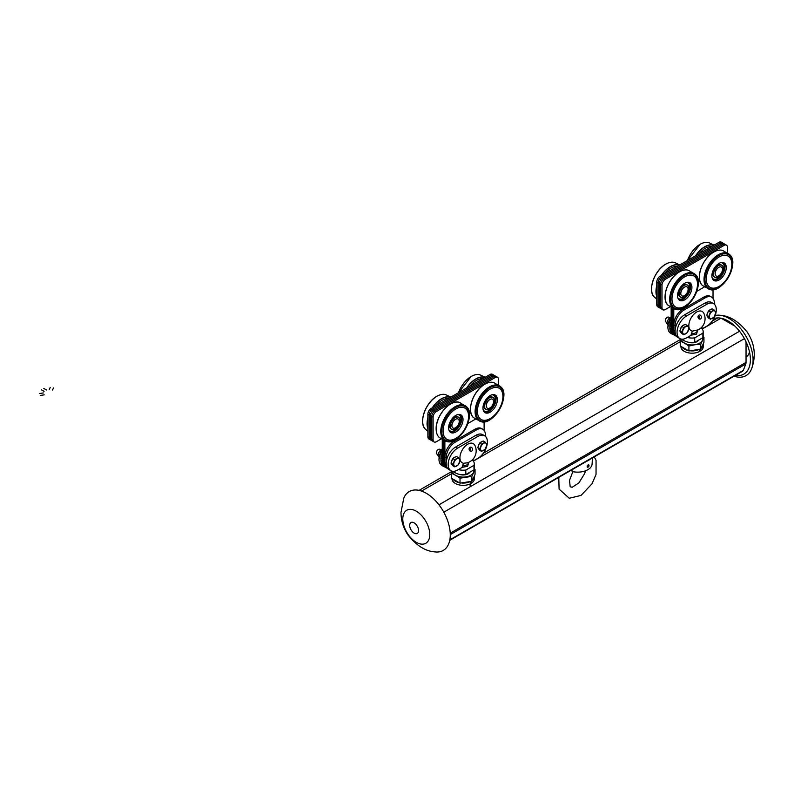 <?xml version="1.0" encoding="UTF-8"?>
<svg xmlns="http://www.w3.org/2000/svg" width="794" height="794" viewBox="0 0 794 794"><rect width="100%" height="100%" fill="white"/><g stroke="black" fill="none" stroke-linecap="round" stroke-linejoin="round"><path stroke-width="1.19" d="M694.71 337.867L702.879 333.162L702.879 337.688L694.71 342.403L694.71 337.867A11.096 6.412 180 0 1 687.306 337.43M694.71 342.403A11.096 6.412 180 0 1 682.274 339.167M701.37 328.13A11.096 6.412 180 0 1 703.186 331.644A11.096 6.412 180 0 1 702.879 333.162M703.186 331.644L703.186 336.18A11.096 6.412 180 0 1 702.879 337.688M699.385 317.064A8.406 4.853 180 0 1 698.254 317.957M698.641 340.13A6.938 4.01 180 0 1 688.458 342.234A6.938 4.01 0 0 0 696.993 341.648A6.938 4.01 0 0 0 698.641 340.13M485.422 436.363L485.422 435.102A12.714 7.345 120 0 0 482.792 429.276L481.482 428.522A12.714 7.345 120 0 0 475.12 429.157L453.87 441.424A12.714 7.345 120 0 0 444.878 457.007L444.878 462.664A12.714 7.345 120 0 0 447.508 468.49A12.714 7.345 -60 0 1 444.878 462.664L444.878 440.868M482.792 429.276A12.714 7.345 120 0 0 476.43 429.911L455.18 442.179A12.714 7.345 120 0 0 446.188 457.761L446.188 463.418L443.568 461.909A12.714 7.345 120 0 0 446.198 467.735A12.714 7.345 -60 0 1 443.568 461.909L443.568 440.303L443.568 461.909L442.258 461.155A12.714 7.345 120 0 0 444.898 466.981L447.905 468.718M714.322 304.211L714.322 302.951A12.714 7.345 120 0 0 711.692 297.125L710.382 296.37A12.714 7.345 120 0 0 704.03 296.996L682.771 309.273A12.714 7.345 120 0 0 673.778 324.845L673.778 330.512A12.714 7.345 120 0 0 676.409 336.328L676.806 336.557M711.692 297.125A12.714 7.345 120 0 0 705.33 297.76L684.081 310.027A12.714 7.345 120 0 0 675.089 325.6L675.089 331.267A12.714 7.345 120 0 0 677.719 337.093M726.45 245.138L725.14 244.383A4.625 2.67 120 0 0 722.828 244.612L721.518 243.857A4.625 2.67 120 0 1 723.83 243.629A4.625 2.67 120 0 0 721.518 243.857L718.907 242.339A4.625 2.67 120 0 1 721.22 242.11L722.53 242.875A4.625 2.67 120 0 0 720.218 243.103L661.352 277.086A4.625 2.67 120 0 0 658.087 282.743L658.087 305.402A4.625 2.67 120 0 0 659.04 307.516A4.625 2.67 -60 0 1 658.087 305.402L658.087 282.743A4.625 2.67 -60 0 1 661.352 277.086L720.218 243.103A4.625 2.67 -60 0 1 722.53 242.875L725.14 244.383A4.625 2.67 120 0 0 722.828 244.612L663.973 278.595A4.625 2.67 120 0 0 660.697 284.252L660.697 306.911A4.625 2.67 120 0 0 661.66 309.025L662.96 309.779A4.625 2.67 -60 0 1 662.007 307.665L662.007 285.006A4.625 2.67 -60 0 1 665.273 279.349L724.138 245.366A4.625 2.67 -60 0 1 726.45 245.138A4.625 2.67 -60 0 1 727.403 247.252L727.403 252.829M670.086 306.782L665.273 309.551A4.625 2.67 -60 0 1 662.96 309.779M704.417 286.952L696.735 291.388M718.907 242.339L660.042 276.322A4.625 2.67 120 0 0 656.777 281.989L656.777 304.648A4.625 2.67 120 0 0 657.73 306.762L661.66 309.025A4.625 2.67 120 0 1 660.697 306.911L659.387 306.156A4.625 2.67 120 0 0 660.35 308.271A4.625 2.67 120 0 1 659.387 306.156L656.777 304.648M489.977 399.432A4.675 2.7 120 0 0 489.511 399.67A4.675 2.7 120 0 0 486.246 405.913M492.985 397.476L492.33 397.089A6.938 4.01 120 0 0 488.856 397.437A6.938 4.01 120 0 0 484.33 403.551A6.938 4.01 120 0 0 485.392 409.108L486.047 409.486A6.938 4.01 -60 0 1 484.985 403.928A6.938 4.01 -60 0 1 489.511 397.814A6.938 4.01 -60 0 1 492.985 397.476A6.938 4.01 -60 0 1 492.985 405.486A6.938 4.01 -60 0 1 486.047 409.486M452.947 464.292L454.744 459.666L452.759 458.525L456.352 456.461L458.327 457.602L460.123 460.153L458.327 464.778L454.744 466.852L452.947 464.292L450.962 463.15L452.759 458.525M454.744 459.666L458.327 457.602M454.744 466.852L452.759 465.711L450.962 463.15M453.702 464.172A4.397 2.541 -60 0 1 458.366 458.376A4.397 2.541 -60 0 1 458.366 464.589A4.397 2.541 -60 0 1 453.702 464.172M438.179 449.583A2.283 1.32 120 0 0 438.01 449.672A2.283 1.32 120 0 0 436.402 452.461A2.283 1.32 120 0 0 436.402 452.649M440.928 450.009L439.747 449.325A2.779 1.598 120 0 0 438.357 449.464A2.779 1.598 120 0 0 436.402 452.868A2.779 1.598 120 0 0 436.968 454.138L438.089 454.773M451.3 462.307A4.367 2.521 -60 0 1 452.501 459.19M453.334 458.198A4.367 2.521 -60 0 1 455.379 457.016M452.004 464.639A4.367 2.521 -60 0 1 451.449 463.845M481.551 451.369L479.755 448.818L477.78 447.667L479.576 443.042L483.169 440.978L485.144 442.119L486.94 444.67L485.144 449.295L481.551 451.369L479.576 450.228L477.78 447.667M479.755 448.818L481.551 444.193L479.576 443.042M481.551 444.193L485.144 442.119M483.625 443.32A4.397 2.541 -60 0 1 486.315 447.141A4.397 2.541 -60 0 1 480.936 450.248A4.397 2.541 -60 0 1 483.625 443.32M478.107 446.824A4.367 2.521 -60 0 1 479.318 443.707M480.152 442.715A4.367 2.521 -60 0 1 482.196 441.533M478.822 449.156A4.367 2.521 -60 0 1 478.266 448.362M495.238 377.517L493.928 376.763L435.062 410.746A4.625 2.67 120 0 0 431.797 416.413L431.797 439.062A4.625 2.67 120 0 0 432.75 441.186A4.625 2.67 -60 0 1 431.797 439.062L431.797 416.413A4.625 2.67 -60 0 1 435.062 410.746L493.928 376.763L491.307 375.254A4.625 2.67 120 0 1 493.62 375.026A4.625 2.67 120 0 0 491.307 375.254L490.007 374.5A4.625 2.67 120 0 1 492.32 374.272L494.93 375.78A4.625 2.67 120 0 0 492.617 376.009L433.762 409.992A4.625 2.67 120 0 0 430.487 415.659L430.487 438.308A4.625 2.67 120 0 0 431.45 440.432A4.625 2.67 -60 0 1 430.487 438.308L430.487 415.659A4.625 2.67 -60 0 1 433.762 409.992L492.617 376.009A4.625 2.67 -60 0 1 494.93 375.78L496.24 376.535A4.625 2.67 120 0 0 493.928 376.763A4.625 2.67 -60 0 1 496.24 376.535L497.55 377.289A4.625 2.67 120 0 0 495.238 377.517L436.372 411.5A4.625 2.67 120 0 0 433.107 417.168L433.107 439.826A4.625 2.67 120 0 0 434.06 441.94A4.625 2.67 120 0 0 436.372 441.712L441.176 438.933M484.112 421.842L484.112 430.467M718.709 255.638A19.423 11.215 -60 0 1 732.445 263.568A19.423 11.215 -60 0 1 718.709 287.359A19.423 11.215 -60 0 1 704.973 279.428A19.423 11.215 -60 0 1 718.709 255.638M719.066 256.978A18.034 10.411 -60 0 1 730.113 272.689A18.034 10.411 -60 0 1 708.02 285.443A18.034 10.411 -60 0 1 719.066 256.978M719.066 280.004A10.173 5.876 -60 0 1 713.985 280.51A10.173 5.876 -60 0 1 713.985 268.769A10.173 5.876 -60 0 1 724.158 262.893A10.173 5.876 -60 0 1 725.716 271.042A10.173 5.876 -60 0 1 719.066 280.004M723.463 262.586A10.173 5.876 -60 0 1 724.217 270.883A10.173 5.876 -60 0 1 717.756 279.25A10.173 5.876 -60 0 1 713.369 280.064M723.255 262.526A10.084 5.816 -60 0 1 724.207 270.724A10.084 5.816 -60 0 1 717.756 279.18A10.084 5.816 -60 0 1 713.22 279.915M723.096 262.496A10.084 5.816 -60 0 1 723.8 270.724A10.084 5.816 -60 0 1 717.419 278.982A10.084 5.816 -60 0 1 713.111 279.796M722.173 262.417A9.597 5.538 -60 0 1 724.138 265.801A9.597 5.538 -60 0 1 724.158 266.01M716.684 278.962A9.597 5.538 -60 0 1 716.496 279.041A9.597 5.538 -60 0 1 712.575 279.031M712.139 277.94A9.181 5.3 120 0 0 716.873 278.883A9.181 5.3 120 0 0 724.188 266.208A9.181 5.3 120 0 0 721.012 262.586M444.997 467.041A13.409 7.742 -60 0 1 443.727 466.544A13.409 7.742 -60 0 1 441.841 455.25M443.727 466.544L441.772 465.403A13.409 7.742 -60 0 1 441.782 449.89M434.824 551.88A33.993 19.622 -120 0 0 449.87 529.608A33.993 19.622 -120 0 0 426.239 493.253A33.993 19.622 -120 0 0 403.789 498.116L400.98 512.477C401.059 520.656 403.392 528.159 407.977 534.977C416.344 545.528 425.296 551.165 434.834 551.89M490.007 374.5L431.142 408.483A4.625 2.67 120 0 0 427.877 414.15L427.877 436.799A4.625 2.67 120 0 0 428.829 438.923L434.06 441.94M436.372 411.5L432.452 409.238L491.307 375.254L432.452 409.238A4.625 2.67 120 0 0 429.177 414.905L429.177 437.554A4.625 2.67 120 0 0 430.14 439.678A4.625 2.67 120 0 1 429.177 437.554L429.177 414.905L427.877 414.15M442.258 439.608L442.258 461.155A12.714 7.345 120 0 0 444.898 466.981L443.588 466.227A12.714 7.345 120 0 1 440.948 460.401L440.948 454.734A12.714 7.345 120 0 1 442.258 448.59M431.142 408.483L432.452 409.238A4.625 2.67 120 0 0 429.177 414.905L433.107 417.168M455.647 419.252A4.675 2.7 120 0 0 455.18 419.49A4.675 2.7 120 0 0 451.905 425.733M458.644 417.297L457.989 416.919A6.938 4.01 120 0 0 454.525 417.257A6.938 4.01 120 0 0 449.99 423.371A6.938 4.01 120 0 0 451.052 428.929L451.707 429.306A6.938 4.01 -60 0 1 450.645 423.748A6.938 4.01 -60 0 1 455.18 417.634A6.938 4.01 -60 0 1 458.644 417.297A6.938 4.01 -60 0 1 458.644 425.306A6.938 4.01 -60 0 1 451.707 429.306M702.591 337.847A10.64 6.144 180 0 1 702.362 340.408A10.64 6.144 180 0 1 694.839 344.755L688.914 346.025L688.914 350.968L700.774 349.132L703.95 342.283L703.95 337.341L703.147 336.755M703.95 337.341L700.774 344.189L694.839 344.755A10.64 6.144 180 0 1 684.567 343.157L680.23 341.013L681.034 339.018M688.914 346.025L684.567 343.157A10.64 6.144 180 0 1 681.47 339.107M680.23 341.013L680.23 345.956L688.914 350.968M700.774 344.189L700.774 349.132M673.898 334.879A13.409 7.742 -60 0 1 672.627 334.383A13.409 7.742 -60 0 1 670.741 323.098M672.627 334.383L670.672 333.252A13.409 7.742 -60 0 1 670.692 317.739M451.915 425.405A4.625 2.67 -60 0 1 451.905 425.187A4.625 2.67 -60 0 1 455.18 419.53A4.625 2.67 -60 0 1 455.369 419.421M455.567 427.758A5.181 2.987 -60 0 1 451.905 425.644A5.181 2.987 -60 0 1 455.567 419.301A5.181 2.987 -60 0 1 459.23 421.416A5.181 2.987 -60 0 1 455.567 427.758M715.186 315.506A33.993 19.622 60 0 1 720.456 315.307A33.993 19.622 60 0 1 746.042 336.378A33.993 19.622 60 0 1 751.481 369.071A33.993 19.622 60 0 1 734.013 376.207M713.737 318.692A31.591 18.232 60 0 1 720.069 318.047A31.591 18.232 60 0 1 728.058 320.955A31.591 18.232 60 0 1 748.921 368.019A31.591 18.232 60 0 1 735.482 375.363M684.547 287.1A4.675 2.7 120 0 0 684.081 287.329A4.675 2.7 120 0 0 680.805 293.572M687.544 285.135L686.889 284.758A6.938 4.01 120 0 0 683.426 285.106A6.938 4.01 120 0 0 678.89 291.219A6.938 4.01 120 0 0 679.952 296.777L680.607 297.154A6.938 4.01 -60 0 1 679.545 291.597A6.938 4.01 -60 0 1 684.081 285.483A6.938 4.01 -60 0 1 687.544 285.135A6.938 4.01 -60 0 1 687.544 293.145A6.938 4.01 -60 0 1 680.607 297.154M698.273 329.818L697.837 330.036A12.486 12.486 0 0 0 703.851 313.342A11.066 6.392 -60 0 0 691.634 317.054A11.066 6.392 -60 0 0 692.368 331.108L698.273 329.818M700.556 318.95A2.084 1.677 -103 0 1 698.889 315.168A2.084 1.677 -103 0 1 700.556 318.95M701.906 327.019L702.392 328.716L706.809 326.165A13.409 7.742 120 0 0 715.563 314.355A13.409 7.742 120 0 0 713.508 303.606L711.553 302.474A13.409 7.742 120 0 0 704.844 303.139L684.567 314.841A13.409 7.742 120 0 0 675.813 326.662A13.409 7.742 120 0 0 677.868 337.41L679.823 338.542A13.409 7.742 120 0 0 686.532 337.877L690.949 335.326L692.368 331.108M702.392 328.716L701.013 327.922M698.928 318.801A1.628 1.31 77 0 0 698.244 315.843M713.508 303.606A13.409 7.742 120 0 0 706.809 304.271L686.532 315.972A13.409 7.742 120 0 0 677.768 327.793A13.409 7.742 120 0 0 679.823 338.542M469.74 472.291A6.938 4.01 180 0 1 468.093 473.81A6.938 4.01 180 0 1 459.557 474.385A6.938 4.01 180 0 0 469.74 472.291M452.56 471.259A10.64 6.144 0 0 0 455.667 475.318L451.329 473.164L451.329 478.117L460.014 483.129L471.874 481.293L475.05 474.445L475.05 469.502L474.236 468.917M460.014 483.129L460.014 478.187L455.667 475.318A10.64 6.144 0 0 0 465.939 476.906A10.64 6.144 0 0 0 473.462 472.559A10.64 6.144 0 0 0 473.69 470.008M475.05 469.502L471.874 476.35L460.014 478.187M451.329 473.164L452.123 471.179M471.874 476.35L471.874 481.293M440.948 454.734L442.258 455.488L442.258 461.155L440.948 460.401M710.451 319.208L708.476 318.066L706.68 315.516L708.476 310.891L712.069 308.816L714.044 309.958L715.841 312.518L714.044 317.143L710.451 319.208L708.665 316.657L710.451 312.032L714.044 309.958M712.526 311.159A4.397 2.541 -60 0 1 715.215 314.99A4.397 2.541 -60 0 1 709.836 318.096A4.397 2.541 -60 0 1 712.526 311.159M710.451 312.032L708.476 310.891M707.007 314.672A4.367 2.521 -60 0 1 708.218 311.556M709.052 310.563A4.367 2.521 -60 0 1 711.096 309.372M707.722 316.995A4.367 2.521 -60 0 1 707.166 316.211M708.665 316.657L706.68 315.516M466.902 462.892L463.468 463.259A11.066 6.392 -60 0 1 462.733 449.206A11.066 6.392 -60 0 1 474.951 445.503A12.486 12.486 0 0 1 468.936 462.197A8.387 4.843 180 0 1 466.902 462.892M471.656 451.101A2.084 1.677 -103 0 1 469.979 447.32A2.084 1.677 -103 0 1 471.656 451.101M473.006 459.17L473.492 460.877L472.112 460.073M473.492 460.877L477.899 458.327A13.409 7.742 120 0 0 486.662 446.506A13.409 7.742 120 0 0 484.608 435.757L482.643 434.626A13.409 7.742 120 0 0 475.943 435.291L455.667 446.992A13.409 7.742 120 0 0 446.903 458.813A13.409 7.742 120 0 0 448.957 469.562L450.923 470.693A13.409 7.742 120 0 0 457.632 470.028L462.048 467.477L463.468 463.259M470.028 450.962A1.628 1.31 77 0 0 469.343 447.995M484.608 435.757A13.409 7.742 120 0 0 477.899 436.422L457.632 448.134A13.409 7.742 120 0 0 448.868 459.944A13.409 7.742 120 0 0 450.923 470.693M498.503 384.981L498.503 379.413A4.625 2.67 120 0 0 497.55 377.289M467.835 423.549L475.517 419.113M687.227 325.441L685.252 324.299L681.659 326.374L683.644 327.515L687.227 325.441L689.023 327.991L687.227 332.617L683.644 334.691L681.659 333.549L679.872 330.999L681.659 326.374M685.718 326.642A4.397 2.541 -60 0 1 688.408 330.473A4.397 2.541 -60 0 1 683.029 333.579A4.397 2.541 -60 0 1 685.718 326.642M683.644 334.691L681.848 332.14L683.644 327.515M669.828 317.848L668.647 317.173A2.779 1.598 120 0 0 667.258 317.312A2.779 1.598 120 0 0 665.303 320.707A2.779 1.598 120 0 0 665.878 321.977L666.99 322.622M680.2 330.155A4.367 2.521 -60 0 1 681.411 327.039M682.235 326.036A4.367 2.521 -60 0 1 684.289 324.855M680.915 332.478A4.367 2.521 -60 0 1 680.359 331.684M681.848 332.14L679.872 330.999M667.079 317.421A2.283 1.32 120 0 0 666.91 317.511A2.283 1.32 120 0 0 665.303 320.3A2.283 1.32 120 0 0 665.312 320.488M669.858 328.25A12.714 7.345 120 0 0 672.488 334.066L676.409 336.328A12.714 7.345 120 0 1 673.778 330.512L672.468 329.758A12.714 7.345 120 0 0 675.108 335.574A12.714 7.345 120 0 1 672.468 329.758L671.158 329.004A12.714 7.345 120 0 0 673.798 334.82A12.714 7.345 120 0 1 671.158 329.004L669.858 328.25L669.858 322.582A12.714 7.345 120 0 1 671.158 316.429M669.858 322.582L671.158 323.337L671.158 329.004L671.158 307.457M53.496 387.948L52.523 390.043M49.238 389.536L50.211 387.442M39.7 393.506L43.313 392.951M44.196 394.846L40.583 395.412M43.819 388.435L46.469 389.963M44.057 391.353L41.407 389.824M472.49 480.181A11.146 6.431 0 0 0 474.336 476.638A11.146 6.431 0 0 0 474.316 476.281M453.086 479.358A11.146 6.431 0 0 0 458.595 482.504M461.84 483.03A11.146 6.431 0 0 0 469.82 481.809M471.229 481.095L471.576 483.139A11.146 6.431 0 0 0 474.336 478.901L474.336 476.638M452.044 478.633L452.044 478.901A11.146 6.431 0 0 0 458.823 484.826A11.146 6.431 0 0 0 470.911 483.546L470.524 481.482M471.576 483.139L470.743 482.653M441.93 449.464L439.727 451.002L438.556 453.156L437.941 455.627L439.727 458.178M437.941 455.627L439.281 456.401M439.727 451.002L440.859 451.657M486.246 405.585A4.625 2.67 -60 0 1 486.246 405.367A4.625 2.67 -60 0 1 489.511 399.7A4.625 2.67 -60 0 1 489.7 399.6M493.57 401.595A5.181 2.987 -60 0 1 489.908 407.937A5.181 2.987 -60 0 1 486.246 405.823A5.181 2.987 -60 0 1 489.908 399.481A5.181 2.987 -60 0 1 493.57 401.595M684.378 275.458A19.423 11.215 -60 0 1 698.115 283.389A19.423 11.215 -60 0 1 684.378 307.179A19.423 11.215 -60 0 1 670.642 299.249A19.423 11.215 -60 0 1 684.378 275.458M684.736 276.798A18.034 10.411 -60 0 1 695.782 292.51A18.034 10.411 -60 0 1 673.689 305.263A18.034 10.411 -60 0 1 684.736 276.798M684.736 299.834A10.173 5.876 -60 0 1 679.644 300.34A10.173 5.876 -60 0 1 679.644 288.589A10.173 5.876 -60 0 1 689.817 282.714A10.173 5.876 -60 0 1 691.376 290.862A10.173 5.876 -60 0 1 684.736 299.834M677.808 297.77A9.181 5.3 120 0 0 682.542 298.703A9.181 5.3 120 0 0 689.857 286.038A9.181 5.3 120 0 0 686.671 282.406M689.123 282.406A10.173 5.876 -60 0 1 689.877 290.713A10.173 5.876 -60 0 1 683.426 299.08A10.173 5.876 -60 0 1 679.039 299.884M688.914 282.356A10.084 5.816 -60 0 1 689.877 290.554A10.084 5.816 -60 0 1 683.426 299.001A10.084 5.816 -60 0 1 678.88 299.735M688.755 282.317A10.084 5.816 -60 0 1 689.47 290.544A10.084 5.816 -60 0 1 683.078 298.802A10.084 5.816 -60 0 1 678.771 299.616M687.832 282.237A9.597 5.538 -60 0 1 689.807 285.622A9.597 5.538 -60 0 1 689.827 285.83M682.354 298.782A9.597 5.538 -60 0 1 682.155 298.862A9.597 5.538 -60 0 1 678.245 298.852M715.146 273.751A4.675 2.7 -60 0 1 718.411 267.509A4.675 2.7 -60 0 1 718.888 267.28M721.885 265.315L721.23 264.938A6.938 4.01 120 0 0 717.756 265.285A6.938 4.01 120 0 0 713.23 271.399A6.938 4.01 120 0 0 714.292 276.957L714.947 277.334A6.938 4.01 120 0 0 721.885 273.325A6.938 4.01 120 0 0 721.885 265.315A6.938 4.01 120 0 0 718.411 265.662A6.938 4.01 120 0 0 713.885 271.776A6.938 4.01 120 0 0 714.947 277.334M724.138 245.366L722.828 244.612L663.973 278.595L662.662 277.84L721.518 243.857L662.662 277.84A4.625 2.67 120 0 0 659.387 283.498L659.387 306.156L659.387 283.498L656.777 281.989M665.273 279.349L663.973 278.595A4.625 2.67 120 0 0 660.697 284.252L660.697 306.911L662.007 307.665M673.778 308.707L673.778 330.512L675.089 331.267M713.022 298.306L713.022 289.681M672.468 308.141L672.468 329.758L672.468 308.141M680.815 293.254A4.625 2.67 -60 0 1 680.805 293.036A4.625 2.67 -60 0 1 684.081 287.368A4.625 2.67 -60 0 1 684.269 287.269M684.468 295.606A5.181 2.987 -60 0 1 680.805 293.492A5.181 2.987 -60 0 1 684.468 287.14A5.181 2.987 -60 0 1 688.13 289.254A5.181 2.987 -60 0 1 684.468 295.606M476.072 411.58A19.423 11.215 -60 0 1 496.677 385.953A19.423 11.215 -60 0 1 496.677 413.416A19.423 11.215 -60 0 1 476.072 411.58M477.412 411.223A18.034 10.411 -60 0 1 496.538 387.422A18.034 10.411 -60 0 1 496.538 412.93A18.034 10.411 -60 0 1 477.412 411.223M483.238 410.101A9.181 5.3 120 0 0 487.973 411.034A9.181 5.3 120 0 0 495.287 398.37A9.181 5.3 120 0 0 492.111 394.737M493.273 394.568A9.597 5.538 -60 0 1 495.238 397.953A9.597 5.538 -60 0 1 495.258 398.171M487.784 411.113A9.597 5.538 -60 0 1 487.595 411.193A9.597 5.538 -60 0 1 483.675 411.193M494.196 394.648A10.084 5.816 -60 0 1 494.9 402.876A10.084 5.816 -60 0 1 488.518 411.133A10.084 5.816 -60 0 1 484.201 411.947M494.354 394.687A10.084 5.816 -60 0 1 495.307 402.886A10.084 5.816 -60 0 1 488.856 411.332A10.084 5.816 -60 0 1 484.31 412.066M494.553 394.737A10.173 5.876 -60 0 1 495.317 403.044A10.173 5.876 -60 0 1 488.856 411.411A10.173 5.876 -60 0 1 484.469 412.215M490.166 412.165A10.173 5.876 -60 0 1 485.074 412.672A10.173 5.876 -60 0 1 485.074 400.92A10.173 5.876 -60 0 1 495.258 395.045A10.173 5.876 -60 0 1 496.816 403.203A10.173 5.876 -60 0 1 490.166 412.165M448.511 398.449A18.957 10.947 120 0 0 435.678 405.863M677.411 266.298A18.957 10.947 120 0 0 670.999 268.114A18.957 10.947 120 0 0 664.578 273.702M441.742 431.4A19.423 11.215 -60 0 1 455.478 407.62A19.423 11.215 -60 0 1 469.204 415.54A19.423 11.215 -60 0 1 455.478 439.33A19.423 11.215 -60 0 1 441.742 431.4M455.835 408.95A18.034 10.411 -60 0 1 466.872 424.671A18.034 10.411 -60 0 1 444.789 437.425A18.034 10.411 -60 0 1 455.835 408.95M459.855 414.468A10.084 5.816 -60 0 1 460.57 422.696A10.084 5.816 -60 0 1 454.178 430.953A10.084 5.816 -60 0 1 449.87 431.767M458.932 414.399A9.597 5.538 -60 0 1 460.897 417.783A9.597 5.538 -60 0 1 460.927 417.991M453.453 430.934A9.597 5.538 -60 0 1 453.255 431.023A9.597 5.538 -60 0 1 449.344 431.013M455.835 431.986A10.173 5.876 -60 0 1 450.744 432.492A10.173 5.876 -60 0 1 450.744 420.741A10.173 5.876 -60 0 1 460.917 414.865A10.173 5.876 -60 0 1 462.475 423.023A10.173 5.876 -60 0 1 455.835 431.986M460.222 414.567A10.173 5.876 -60 0 1 460.977 422.865A10.173 5.876 -60 0 1 454.525 431.231A10.173 5.876 -60 0 1 450.129 432.045M460.014 414.508A10.084 5.816 -60 0 1 460.977 422.706A10.084 5.816 -60 0 1 454.525 431.152A10.084 5.816 -60 0 1 449.98 431.886M448.908 429.921A9.181 5.3 120 0 0 453.642 430.864A9.181 5.3 120 0 0 460.957 418.19A9.181 5.3 120 0 0 457.771 414.557M715.146 273.424A4.625 2.67 -60 0 1 715.146 273.215A4.625 2.67 -60 0 1 718.411 267.548A4.625 2.67 -60 0 1 718.61 267.449M718.808 275.776A5.181 2.987 -60 0 1 715.146 273.662A5.181 2.987 -60 0 1 718.808 267.32A5.181 2.987 -60 0 1 722.471 269.434A5.181 2.987 -60 0 1 718.808 275.776M660.042 276.322L662.662 277.84A4.625 2.67 120 0 0 659.387 283.498L662.007 285.006M472.47 460.282A11.096 6.412 180 0 1 474.286 463.795L474.286 468.331A11.096 6.412 180 0 1 473.968 469.849L465.81 474.554A11.096 6.412 180 0 1 453.374 471.318M465.81 474.554L465.81 470.028L473.968 465.314L473.968 469.849M474.286 463.795A11.096 6.412 180 0 1 473.968 465.314M465.81 470.028A11.096 6.412 180 0 1 458.406 469.582M470.485 449.215A8.406 4.853 180 0 1 469.353 450.109M746.042 341.837L746.042 362.382A6.243 3.603 60 0 1 745.784 363.98L743.293 370.421L449.841 539.851M721.2 318.245L734.926 326.165M711.752 246.477A18.957 10.947 120 0 0 705.33 248.294A18.957 10.947 120 0 0 698.919 253.882M670.831 317.302L668.637 318.851L667.456 321.004L666.841 323.476L668.181 324.25M666.841 323.476L668.637 326.026M668.637 318.851L669.759 319.506M571.928 469.78L572.097 471.507A14.451 8.347 -0 0 0 592.086 464.093L592.463 457.93M589.763 459.488A15.026 8.674 180 0 1 586.528 461.364M588.612 464.778A1.389 0.804 -60 0 1 588.682 464.877L588.959 465.344A1.112 0.645 -60 0 1 588.662 466.723L588.682 465.443L588.265 467.071A1.112 0.645 -60 0 1 588.959 465.344L588.731 464.827C587.391 465.115 586.905 465.909 587.272 467.19L587.878 467.17M482.851 378.629A18.957 10.947 120 0 0 470.018 386.043M698.72 349.658A11.146 6.431 180 0 1 690.74 350.869M687.495 350.343A11.146 6.431 180 0 1 681.986 347.206M703.216 344.12A11.146 6.431 180 0 1 703.236 344.487A11.146 6.431 180 0 1 701.39 348.03M700.129 348.943L700.477 350.988L699.643 350.501M699.425 349.33L699.812 351.385A11.146 6.431 180 0 1 687.723 352.665A11.146 6.431 180 0 1 680.944 346.75L680.944 346.472M703.236 344.487L703.236 346.75A11.146 6.431 180 0 1 700.477 350.988M697.182 330.314L697.182 330.701A5.092 2.938 180 0 1 691.316 333.599M697.728 330.086L696.507 334.195L690.979 335.187M476.43 429.911L475.12 429.157M446.188 457.761L444.878 457.007M455.18 442.179L453.87 441.424M705.33 297.76L704.03 296.996M684.081 310.027L682.771 309.273M675.089 325.6L673.778 324.845M433.107 439.826L427.877 436.799M699.971 281.215A20.257 11.692 -60 0 1 699.385 276.878A20.257 11.692 -60 0 1 713.707 252.065A20.257 11.692 -60 0 1 717.756 250.408M722.858 250.507C720.158 249.614 717.111 250.13 713.737 252.045C702.144 258.09 694.79 279.895 702.611 285.582A20.366 11.761 -60 0 1 700.834 268.987A20.366 11.761 -60 0 1 713.826 252.045A20.366 11.761 -60 0 1 722.858 250.507L729.736 254.725A20.237 11.682 -60 0 1 732.177 259.162M718.312 254.745A20.237 11.682 -60 0 1 729.736 254.725C740.147 263.012 722.083 294.306 709.697 289.433A20.237 11.682 -60 0 1 704.754 273.851A20.237 11.682 -60 0 1 718.312 254.745M714.759 289.324A20.237 11.682 -60 0 1 709.697 289.433L702.611 285.582M718.421 254.904A20.118 11.622 -60 0 1 730.748 272.431A20.118 11.622 -60 0 1 706.104 286.664A20.118 11.622 -60 0 1 718.421 254.904M402.796 518.968A19.066 11.007 60 0 1 416.274 511.187A19.066 11.007 60 0 1 429.762 534.541A19.066 11.007 60 0 1 416.274 542.322A19.066 11.007 60 0 1 402.796 518.968M414.14 533.121A6.292 3.633 60 0 1 410.29 523.196A6.292 3.633 60 0 1 417.991 527.643A6.292 3.633 60 0 1 414.14 533.121M749.506 351.911A17.825 10.292 60 0 1 746.042 356.943M686.532 315.972L684.567 314.841M706.809 304.271L704.844 303.139M457.632 448.134L455.667 446.992M477.899 436.422L475.943 435.291M665.64 301.035A20.257 11.692 -60 0 1 665.054 296.698A20.257 11.692 -60 0 1 679.376 271.895A20.257 11.692 -60 0 1 683.426 270.228M688.517 270.327C685.817 269.434 682.78 269.95 679.406 271.866C667.814 277.91 660.459 299.725 668.27 305.402A20.366 11.761 -60 0 1 666.503 288.817A20.366 11.761 -60 0 1 679.495 271.866A20.366 11.761 -60 0 1 688.517 270.327L695.405 274.545A20.237 11.682 -60 0 1 697.837 278.982M683.981 274.565A20.237 11.682 -60 0 1 695.405 274.545C705.816 282.833 687.753 314.126 675.366 309.253A20.237 11.682 -60 0 1 670.414 293.671A20.237 11.682 -60 0 1 683.981 274.565M680.428 309.144A20.237 11.682 -60 0 1 675.357 309.253L668.27 305.402M684.091 274.724A20.118 11.622 -60 0 1 696.417 292.252A20.118 11.622 -60 0 1 671.764 306.484A20.118 11.622 -60 0 1 684.091 274.724M471.07 413.366A20.257 11.692 -60 0 1 470.485 409.029A20.257 11.692 -60 0 1 484.806 384.227A20.257 11.692 -60 0 1 488.856 382.559M493.957 382.658C491.248 381.765 488.211 382.281 484.836 384.197C473.244 390.241 465.889 412.056 473.7 417.733A20.366 11.761 -60 0 1 471.934 401.149A20.366 11.761 -60 0 1 484.926 384.197A20.366 11.761 -60 0 1 493.957 382.658L500.835 386.877A20.237 11.682 -60 0 1 503.277 391.313M489.412 386.906A20.237 11.682 -60 0 1 500.835 386.877C511.247 395.164 493.183 426.457 480.797 421.584A20.237 11.682 -60 0 1 475.844 406.002A20.237 11.682 -60 0 1 489.412 386.906M485.859 421.475A20.237 11.682 -60 0 1 480.797 421.584L473.7 417.733M489.521 387.055A20.118 11.622 -60 0 1 503.753 395.273A20.118 11.622 -60 0 1 489.521 419.917A20.118 11.622 -60 0 1 475.298 411.699A20.118 11.622 -60 0 1 489.521 387.055M450.436 397.337A20.257 11.692 120 0 0 441.563 398.906A20.257 11.692 120 0 0 432.7 407.58M427.877 418.517A20.257 11.692 120 0 0 427.241 423.718A20.257 11.692 120 0 0 427.877 428.194M450.595 397.248A20.366 11.761 120 0 0 441.454 398.747A20.366 11.761 120 0 0 432.303 407.808M427.877 417.674A20.366 11.761 120 0 0 427.877 428.76M450.863 397.099L445.583 394.628A20.237 11.682 120 0 0 436.968 396.266A20.237 11.682 120 0 0 424.155 412.811A20.237 11.682 120 0 0 425.544 429.336M440.521 394.737A20.118 11.622 120 0 0 436.849 396.295A20.118 11.622 120 0 0 423.103 424.889M656.777 286.356A20.257 11.692 120 0 0 656.152 291.557A20.257 11.692 120 0 0 656.777 296.033M679.346 265.186A20.257 11.692 120 0 0 670.473 266.754A20.257 11.692 120 0 0 661.601 275.429M656.777 285.522A20.366 11.761 120 0 0 655.953 291.537A20.366 11.761 120 0 0 656.777 296.609M679.495 265.097A20.366 11.761 120 0 0 670.354 266.595A20.366 11.761 120 0 0 661.213 275.657M679.763 264.938L674.483 262.467A20.237 11.682 120 0 0 665.868 264.114A20.237 11.682 120 0 0 653.055 280.659A20.237 11.682 120 0 0 654.445 297.174L656.777 299.07M669.421 262.576A20.118 11.622 120 0 0 665.759 264.134A20.118 11.622 120 0 0 651.527 288.778A20.118 11.622 120 0 0 652.003 292.738M436.73 433.196A20.257 11.692 -60 0 1 436.154 428.859A20.257 11.692 -60 0 1 454.515 402.389M459.617 402.489C450.793 398.558 435.578 415.838 436.144 428.889C436.174 432.78 437.246 435.668 439.37 437.554A20.366 11.761 -60 0 1 436.184 428.968A20.366 11.761 -60 0 1 450.595 404.027A20.366 11.761 -60 0 1 459.617 402.489L466.505 406.707A20.237 11.682 -60 0 1 468.936 411.143M455.081 406.727A20.237 11.682 -60 0 1 466.505 406.707C476.916 414.994 458.843 446.278 446.466 441.404A20.237 11.682 -60 0 1 441.514 425.832A20.237 11.682 -60 0 1 455.081 406.727M451.528 441.295A20.237 11.682 -60 0 1 446.456 441.404L439.37 437.554M440.958 431.519A20.118 11.622 -60 0 1 455.19 406.875A20.118 11.622 -60 0 1 469.413 415.093A20.118 11.622 -60 0 1 455.19 439.737A20.118 11.622 -60 0 1 440.958 431.519M468.817 462.247L467.606 466.346L462.068 467.348M468.271 462.465L468.271 462.852A5.092 2.938 180 0 1 462.416 465.76M421.515 491.069L451.329 473.859M473.303 461.165L680.23 341.708M702.214 329.014L720.952 318.196M438.953 504.795L739.542 331.247M745.784 363.98L450.267 534.59M746.042 362.382L450.228 533.171M744.415 338.631L443.796 512.19M713.677 245.366A20.257 11.692 120 0 0 704.804 246.924A20.257 11.692 120 0 0 695.931 255.608M713.836 245.277A20.366 11.761 120 0 0 704.685 246.765A20.366 11.761 120 0 0 695.544 255.827M714.094 245.118L708.814 242.646A20.237 11.682 120 0 0 700.199 244.284A20.237 11.682 120 0 0 687.525 260.462M703.752 242.756A20.118 11.622 120 0 0 700.09 244.314A20.118 11.622 120 0 0 687.445 260.501L700.119 244.294C703.305 242.478 706.203 241.922 708.814 242.646M484.777 377.517A20.257 11.692 120 0 0 475.904 379.085A20.257 11.692 120 0 0 467.031 387.76M484.936 377.428A20.366 11.761 120 0 0 475.785 378.927A20.366 11.761 120 0 0 466.644 387.988M485.194 377.279L479.913 374.798A20.237 11.682 120 0 0 471.299 376.445A20.237 11.682 120 0 0 458.624 392.613M474.852 374.907A20.118 11.622 120 0 0 471.189 376.475A20.118 11.622 120 0 0 458.545 392.663L471.219 376.445C474.405 374.629 477.303 374.083 479.913 374.798M720.446 315.297C729.984 316.022 738.936 321.659 747.303 332.21C754.866 343.862 756.255 356.149 751.481 369.071M427.877 431.231L425.544 429.326C418.2 423.351 425.564 402.181 436.879 396.266C440.075 394.449 442.973 393.903 445.583 394.628M654.445 297.174C647.1 291.2 654.464 270.02 665.779 264.114C668.975 262.298 671.873 261.752 674.483 262.467M470.127 483.943L470.127 486.017M419.063 490.374L452.064 471.318M483.268 453.305L680.964 339.167M712.168 321.143L717.766 317.918M449.751 540.327L742.648 371.225M572.831 471.666L569.516 480.41L570.191 486.782L572.186 487.258L578.856 482.96L584.692 473.502L585.506 470.802M558.787 477.373L559.095 489.104L569.258 498.255L581.039 495.416L592.076 483.725L596.036 474.425L596.066 460.431L594.289 456.878M587.907 467.17L587.361 467.16"/></g></svg>
